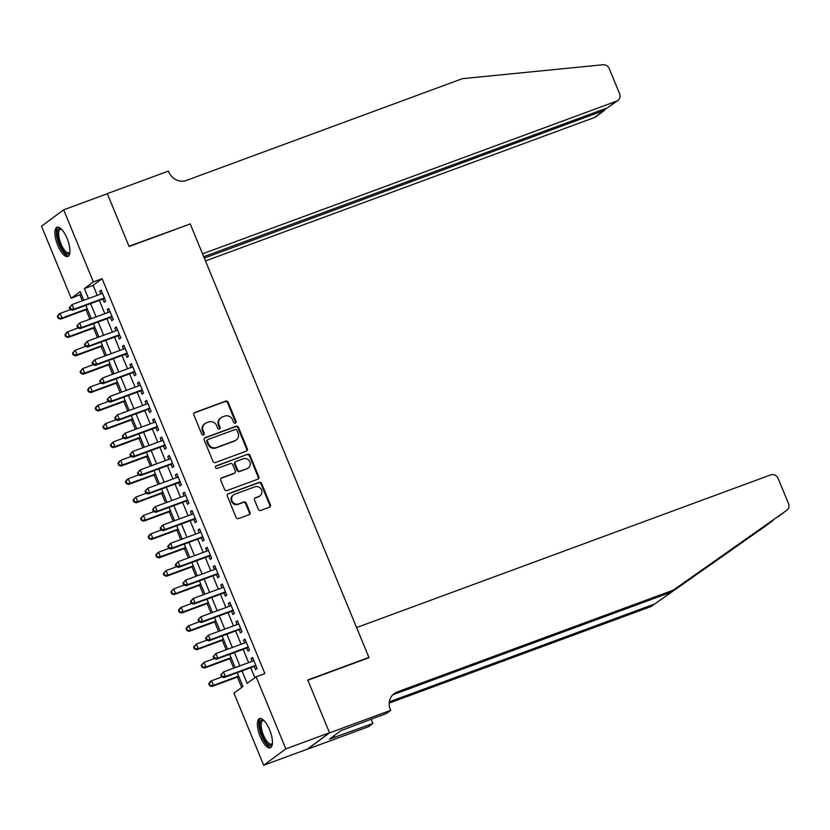 <?xml version="1.0" encoding="UTF-8"?>
<svg xmlns="http://www.w3.org/2000/svg" width="830" height="830" viewBox="0 0 830 830"><rect width="100%" height="100%" fill="white"/><g stroke="black" fill="none" stroke-linecap="round" stroke-linejoin="round"><path stroke-width="1.25" d="M235.367 423.144A1.37 1.276 53.5 0 0 236.042 421.443L228.146 402.291A1.961 1.816 53.5 0 0 225.687 401.118L194.822 412.5A1.961 1.816 53.5 0 0 193.847 414.938L201.742 434.09A1.37 1.276 53.5 0 0 203.765 434.754A1.37 1.276 53.5 0 0 204.149 433.208L203.122 430.729A6.267 5.82 53.5 0 1 206.234 422.937L208.807 421.982A6.267 5.82 53.5 0 1 216.672 425.728L217.699 428.207A1.37 1.276 53.5 0 0 219.711 428.871A1.37 1.276 53.5 0 0 220.095 427.326L219.068 424.846A6.267 5.82 53.5 0 1 222.181 417.054L224.754 416.11A6.267 5.82 53.5 0 1 232.618 419.856L233.645 422.325A1.37 1.276 53.5 0 0 235.367 423.144M235.326 423.165A1.37 1.276 53.5 0 0 235.44 421.889L227.544 402.737A1.961 1.816 53.5 0 0 225.096 401.564L194.22 412.946A1.961 1.816 53.5 0 0 194.127 412.987M203.423 434.92A1.37 1.276 53.5 0 0 203.547 433.644L202.53 431.164L203.122 430.729M219.379 429.048A1.37 1.276 53.5 0 0 219.494 427.772L218.477 425.292L219.068 424.846M260.247 736.635A15.573 5.603 69.8 0 1 259.531 718.583A15.573 5.603 69.8 0 1 269.584 729.736A15.573 5.603 69.8 0 1 270.3 747.788A15.573 5.603 69.8 0 1 260.247 736.635M57.747 245.338A15.573 5.603 69.8 0 1 57.031 227.275A15.573 5.603 69.8 0 1 67.085 238.438A15.573 5.603 69.8 0 1 67.801 256.491A15.573 5.603 69.8 0 1 57.747 245.338M258.296 509.236A1.961 1.816 53.5 0 0 260.755 510.409L269.418 507.213A1.961 1.816 53.5 0 0 270.393 504.775L261.626 483.506A1.961 1.816 53.5 0 0 259.168 482.334L228.302 493.715A1.961 1.816 53.5 0 0 227.327 496.153L236.094 517.422A1.961 1.816 53.5 0 0 238.552 518.594L249.01 514.735A1.961 1.816 53.5 0 0 249.986 512.307L246.23 503.198A1.961 1.816 53.5 0 0 243.771 502.026L238.584 503.945A5.239 4.866 53.5 0 1 233.489 494.908A5.239 4.866 53.5 0 1 234.61 494.296L254.935 486.805A5.239 4.866 53.5 0 1 260.029 495.842A5.239 4.866 53.5 0 1 258.908 496.444L255.516 497.699A1.961 1.816 53.5 0 0 254.551 500.127L258.296 509.236M81.216 294.121L71.214 298.281L41.5 226.196L63.651 209.824L107.329 193.722L129.096 246.52L190.246 223.976L368.894 657.422L307.754 679.967L329.51 732.776L285.842 748.878L263.681 765.25L233.967 693.154L242.951 686.524L237.245 672.684M63.651 209.824L93.365 281.91L84.39 288.55L88.499 298.541M241.997 670.941L247.143 683.422L256.128 676.792L264.863 673.566L102.1 278.693L93.365 281.91M256.128 676.792L285.842 748.878M246.313 451.147A1.961 1.816 53.5 0 0 247.278 448.708L238.511 427.44A1.961 1.816 53.5 0 0 236.052 426.267L205.186 437.649A1.961 1.816 53.5 0 0 204.222 440.087L212.988 461.356A1.961 1.816 53.5 0 0 215.447 462.528L246.313 451.147M250.069 455.473L258.836 476.742A1.961 1.816 53.5 0 1 257.86 479.18L226.995 490.561A1.961 1.816 53.5 0 1 224.536 489.389L220.79 480.29A1.961 1.816 53.5 0 1 221.755 477.852L234.278 473.235A1.961 1.816 53.5 0 0 235.253 470.797L232.763 464.759A1.961 1.816 53.5 0 0 230.304 463.596L217.273 468.4A1.37 1.276 53.5 0 1 215.935 466.035A1.37 1.276 53.5 0 1 216.225 465.869L247.61 454.301A1.961 1.816 53.5 0 1 250.069 455.473L249.467 455.919L258.234 477.188L258.836 476.742M102.889 299.08L104.217 302.286L105.711 301.186L101.167 290.168L99.673 291.268L100.793 294.007M110.463 317.444L111.78 320.66L113.285 319.55L108.74 308.532L107.246 309.632L108.367 312.37M118.026 335.808L119.354 339.024L120.848 337.914L116.304 326.896L114.81 328.006L115.941 330.734M125.6 354.171L126.928 357.388L128.422 356.288L123.878 345.259L122.383 346.369L123.504 349.098M133.174 372.546L134.491 375.751L135.996 374.652L131.451 363.633L129.947 364.733L131.078 367.472M140.737 390.909L142.065 394.126L143.559 393.015L139.015 381.997L137.521 383.097L138.651 385.836M148.311 409.273L149.639 412.489L151.133 411.379L146.588 400.361L145.094 401.471L146.215 404.2M155.884 427.637L157.202 430.853L158.706 429.753L154.162 418.725L152.658 419.835L153.789 422.563M163.448 446.011L164.776 449.217L166.27 448.117L161.726 437.099L160.232 438.199L161.362 440.938M171.022 464.375L172.35 467.591L173.844 466.481L169.299 455.463L167.805 456.562L168.926 459.301M178.585 482.738L179.913 485.955L181.407 484.845L176.873 473.826L175.369 474.936L176.5 477.665M186.159 501.102L187.487 504.318L188.981 503.219L184.436 492.19L182.942 493.3L184.073 496.029M193.732 519.476L195.05 522.682L196.554 521.582L192.01 510.564L190.516 511.664L191.637 514.403M201.296 537.84L202.624 541.056L204.118 539.946L199.584 528.928L198.079 530.028L199.21 532.767M208.87 556.204L210.198 559.42L211.692 558.31L207.147 547.292L205.653 548.402L206.784 551.13M216.443 574.567L217.761 577.784L219.265 576.684L214.721 565.655L213.227 566.765L214.348 569.494M224.007 592.942L225.335 596.148L226.829 595.048L222.295 584.029L220.79 585.129L221.921 587.868M231.58 611.305L232.908 614.522L234.402 613.412L229.858 602.393L228.364 603.493L229.485 606.232M239.154 629.669L240.472 632.885L241.976 631.775L237.432 620.757L235.938 621.867L237.058 624.596M246.718 648.033L248.046 651.249L249.54 650.149L244.995 639.121L243.501 640.231L244.632 642.96M102.1 278.693L93.126 285.323L97.235 295.314M99.33 300.387L104.808 313.678M106.904 318.751L112.382 332.052M114.467 337.125L119.945 350.416M122.041 355.489L127.519 368.779M129.605 373.853L135.093 387.143M137.178 392.217L142.656 405.517M144.752 410.591L150.23 423.881M152.315 428.954L157.804 442.245M159.889 447.318L165.367 460.608M167.463 465.682L172.941 478.983M175.026 484.056L180.504 497.346M182.6 502.42L188.078 515.71M190.174 520.784L195.652 534.074M197.737 539.147L203.215 552.448M205.311 557.521L210.789 570.812M212.885 575.885L218.363 589.176M220.448 594.249L225.926 607.539M228.022 612.613L233.5 625.913M235.596 630.987L241.074 644.277M243.159 649.351L248.637 662.641M250.733 667.714L254.862 677.726M254.291 666.407L255.619 669.613L257.113 668.513L252.569 657.495L251.075 658.595L252.196 661.334M79.95 295.055L82.326 300.813M85.998 309.735L89.889 319.187M93.572 328.099L97.463 337.551M101.136 346.473L105.026 355.914M108.709 364.837L112.6 374.278M116.273 383.201L120.174 392.652M123.846 401.564L127.737 411.016M131.42 419.939L135.311 429.38M138.984 438.302L142.885 447.744M146.557 456.666L150.448 466.118M154.131 475.03L158.022 484.481M161.694 493.404L165.595 502.845M169.268 511.768L173.159 521.209M176.842 530.131L180.733 539.583M184.405 548.495L188.306 557.947M191.979 566.869L195.87 576.311M199.553 585.233L203.443 594.674M207.116 603.597L211.017 613.048M214.69 621.961L218.581 631.412M222.253 640.335L226.154 649.776M229.827 658.698L233.718 668.14M237.401 677.062L241.686 687.458M368.043 658.055L368.894 657.422M329.51 732.776L307.359 749.137L263.681 765.25M83.757 300.284L80.199 291.641L71.214 298.281M235.16 667.611L229.682 654.32M227.586 649.247L222.108 635.956M220.023 630.883L214.534 617.593M212.449 612.519L206.971 599.218M204.875 594.145L199.397 580.855M197.312 575.781L191.823 562.491M189.738 557.418L184.26 544.127M182.164 539.054L176.686 525.753M174.601 520.68L169.123 507.389M167.027 502.316L161.549 489.026M159.453 483.952L153.975 470.662M151.89 465.589L146.412 452.288M144.316 447.214L138.838 433.924M136.743 428.851L131.264 415.56M129.179 410.487L123.701 397.186M121.605 392.123L116.127 378.822M114.032 373.749L108.554 360.459M106.468 355.385L100.99 342.095M98.895 337.022L93.417 323.721M91.331 318.658L85.843 305.357M90.594 303.614L96.073 316.904M98.168 321.978L103.646 335.268M105.732 340.342L111.21 353.632M113.305 358.705L118.783 372.006M120.879 377.079L126.357 390.37M128.442 395.443L133.921 408.733M136.016 413.807L141.494 427.097M143.58 432.171L149.068 445.471M151.153 450.545L156.631 463.835M158.727 468.909L164.205 482.199M166.291 487.272L171.779 500.563M173.864 505.636L179.342 518.937M181.438 524.01L186.916 537.301M189.001 542.374L194.479 555.664M196.575 560.738L202.053 574.028M204.149 579.101L209.627 592.402M211.712 597.476L217.19 610.766M219.286 615.839L224.764 629.13M226.86 634.203L232.338 647.493M234.423 652.567L239.901 665.868M93.126 285.323L84.39 288.55M99.673 291.268L101.364 290.645M107.246 309.632L108.938 309.009M114.81 328.006L116.511 327.373M122.383 346.369L124.075 345.747M129.947 364.733L131.648 364.111M137.521 383.097L139.222 382.474M145.094 401.471L146.786 400.838M152.658 419.835L154.359 419.212M160.232 438.199L161.923 437.576M167.805 456.562L169.496 455.94M175.369 474.936L177.07 474.304M182.942 493.3L184.634 492.678M190.516 511.664L192.207 511.041M198.079 530.028L199.781 529.405M205.653 548.402L207.344 547.769M213.227 566.765L214.918 566.143M220.79 585.129L222.492 584.507M228.364 603.493L230.055 602.871M235.938 621.867L237.629 621.245M243.501 640.231L245.203 639.608M251.075 658.595L252.766 657.972M220.832 417.781L220.241 418.227A6.267 5.82 53.5 0 0 218.477 425.292M204.886 423.663L204.284 424.099A6.267 5.82 53.5 0 0 202.53 431.164M246.406 451.105A1.961 1.816 53.5 0 0 246.686 449.155L237.919 427.886A1.961 1.816 53.5 0 0 235.461 426.713L204.585 438.095A1.961 1.816 53.5 0 0 204.491 438.136M236.934 430.303A1.37 1.276 53.5 0 0 235.212 429.483L208.112 439.475A1.37 1.276 53.5 0 0 207.438 441.187L208.517 443.801A6.267 5.82 53.5 0 0 216.381 447.546L234.9 440.709A6.267 5.82 53.5 0 0 238.013 432.918L236.934 430.303M207.521 439.921A1.37 1.276 53.5 0 0 206.836 441.622L207.438 441.187M236.249 439.983L235.647 440.429A6.267 5.82 53.5 0 1 234.299 441.155L215.779 447.982A6.267 5.82 53.5 0 1 207.915 444.237L206.836 441.622M257.964 479.138A1.961 1.816 53.5 0 0 258.234 477.188M234.693 473.007L234.102 473.453A1.961 1.816 53.5 0 1 233.676 473.681L221.164 478.298A1.961 1.816 53.5 0 0 221.06 478.329M215.675 466.304L247.61 454.301M247.267 468.442A5.239 4.866 53.5 0 0 249.571 461.314A5.239 4.866 53.5 0 0 243.294 458.803L236.135 461.439A1.961 1.816 53.5 0 0 235.16 463.877L237.65 469.915A1.961 1.816 53.5 0 0 240.109 471.087L246.666 468.888A5.239 4.866 53.5 0 0 247.797 468.286L248.398 467.84M235.71 461.667L235.108 462.113A1.961 1.816 53.5 0 0 234.558 464.323L235.16 463.877M246.666 468.888L239.507 471.533A1.961 1.816 53.5 0 1 237.048 470.361L234.558 464.323M249.467 455.919A1.961 1.816 53.5 0 0 247.008 454.747M260.029 495.842L259.437 496.288A5.239 4.866 53.5 0 1 258.306 496.89L254.924 498.135A1.961 1.816 53.5 0 0 254.82 498.176M233.489 494.908L232.888 495.344A5.239 4.866 53.5 0 0 237.992 504.381L238.584 503.945M249.114 514.704A1.961 1.816 53.5 0 0 249.384 512.743L245.628 503.644A1.961 1.816 53.5 0 0 243.18 502.472L237.992 504.381M269.511 507.172A1.961 1.816 53.5 0 0 269.792 505.221L261.025 483.952A1.961 1.816 53.5 0 0 258.566 482.78L227.7 494.161A1.961 1.816 53.5 0 0 227.596 494.203M70.56 309.58L60.123 313.439L62.011 318.025L60.517 319.135L87.43 309.206M58.723 317.817L57.965 315.981L57.363 316.427L58.121 318.264L62.011 318.025L87.233 308.729M57.363 316.427L58.619 314.539L60.123 313.439L57.965 315.981M60.517 319.135L58.121 318.264M69.347 307.577L70.104 309.414L70.695 308.968L69.938 307.131L69.347 307.577L72.096 304.589L102.495 293.374M69.938 307.131L72.096 304.589L73.984 309.175L72.49 310.285L104.29 298.561A1.992 1.847 53.5 0 1 104.59 298.478M104.383 297.97L73.984 309.175L70.695 308.968M70.104 309.414L72.49 310.285M69.886 252.341A13.477 4.856 69.8 0 1 69.876 252.382A13.477 4.856 69.8 0 1 62.873 250.152A13.477 4.856 69.8 0 1 57.353 234.838A13.477 4.856 69.8 0 1 61.275 229.059A13.477 4.856 69.8 0 1 61.316 229.08M61.555 229.319A12.471 4.492 -110.2 0 0 60.372 229.339A12.471 4.492 -110.2 0 0 58.972 237.121A12.471 4.492 -110.2 0 0 63.817 249.176A12.471 4.492 -110.2 0 0 69.004 252.756A12.471 4.492 -110.2 0 0 69.917 251.998M57.924 227.15A15.469 5.571 -110.2 0 0 62.727 251.459A15.469 5.571 -110.2 0 0 68.568 256.003M272.385 743.639A13.477 4.856 69.8 0 1 272.375 743.68A13.477 4.856 69.8 0 1 265.372 741.449A13.477 4.856 69.8 0 1 259.852 726.136A13.477 4.856 69.8 0 1 263.774 720.357A13.477 4.856 69.8 0 1 263.816 720.388M264.054 720.627A12.471 4.492 -110.2 0 0 262.871 720.648A12.471 4.492 -110.2 0 0 261.471 728.418A12.471 4.492 -110.2 0 0 266.316 740.485A12.471 4.492 -110.2 0 0 271.503 744.053A12.471 4.492 -110.2 0 0 272.416 743.307M260.423 718.458A15.469 5.571 -110.2 0 0 265.226 742.757A15.469 5.571 -110.2 0 0 271.068 747.311M205.477 260.942L594.446 117.518L603.4 110.898L602.839 109.539M204.294 258.068L604.624 110.255L595.733 116.823A5.986 5.551 -126.5 0 1 594.446 117.518M190.132 223.706L202.541 253.824L616.607 101.146A5.986 5.551 53.5 0 0 619.574 93.707L609.241 68.631A5.986 5.551 53.5 0 0 603.047 64.75L462.424 78.653L186.387 180.442A13.975 12.958 -126.5 0 1 168.864 172.09L168.438 171.084L107.298 193.629L128.982 246.251L189.271 224.339M203.734 256.698L607.653 107.765L616.607 101.146M617.894 100.451L607.653 107.765M605.89 108.408L604.624 110.255M777.959 516.841L786.716 510.367A5.986 5.551 53.5 0 0 786.819 510.294L669.976 592.578L393.939 694.368A13.975 12.958 53.5 0 0 392.673 694.907M651.093 606.523L764.658 526.666A5.986 5.551 -126.5 0 1 764.565 526.739L651.093 606.523L389.208 703.093M669.976 592.578L673.255 590.161L397.217 691.94A13.975 12.958 53.5 0 0 394.209 693.558A13.975 12.958 53.5 0 0 390.287 709.308L390.702 710.314L386.355 713.52L341.026 730.597L329.469 739.136L372.888 723.48L368.541 726.686L307.401 749.231L329.552 732.869L307.868 680.247L369.008 657.702L356.599 627.573L770.655 474.905A5.986 5.551 53.5 0 1 778.167 478.485L788.5 503.551A5.986 5.551 53.5 0 1 786.819 510.294M389.332 701.838L654.372 604.105M786.716 510.367L673.255 590.161M390.702 710.314L329.552 732.869M372.888 723.48L371.103 719.154M334.708 737.196L334.096 735.712M78.134 327.954L67.686 331.803L69.585 336.389L68.081 337.499L95.004 327.57M66.296 336.181L65.539 334.345L64.937 334.791L65.695 336.627L69.585 336.389L94.807 327.093M64.937 334.791L66.193 332.903L67.686 331.803L65.539 334.345M68.081 337.499L65.695 336.627M85.708 346.318L75.26 350.167L77.149 354.763L75.655 355.863L102.578 345.944M73.86 354.555L73.102 352.719L72.511 353.155L73.268 354.991L77.149 354.763L102.37 345.456M72.511 353.155L75.26 350.167L73.102 352.719M75.655 355.863L73.268 354.991M93.271 364.681L82.824 368.53L84.722 373.127L83.228 374.226L110.141 364.308M81.433 372.919L80.676 371.083L80.074 371.518L80.832 373.355L84.722 373.127L109.944 363.82M80.074 371.518L82.824 368.53L80.676 371.083M83.228 374.226L80.832 373.355M100.845 383.045L90.397 386.905L92.296 391.49L90.792 392.6L117.715 382.671M89.007 391.283L88.25 389.446L87.648 389.893L88.405 391.729L92.296 391.49L117.518 382.194M87.648 389.893L88.903 388.004L90.397 386.905L88.25 389.446M90.792 392.6L88.405 391.729M76.91 325.941L77.667 327.777L78.269 327.342L77.512 325.505L76.91 325.941L79.659 322.953L110.068 311.748M77.512 325.505L79.659 322.953L81.558 327.549L80.064 328.649L111.853 316.925A1.992 1.847 53.5 0 1 112.164 316.842M111.957 316.334L81.558 327.549L78.269 327.342M77.667 327.777L80.064 328.649M84.484 344.305L85.241 346.141L85.843 345.705L85.085 343.869L84.484 344.305L87.233 341.317L117.632 330.112M85.085 343.869L87.233 341.317L89.132 345.913L87.627 347.013L119.427 335.289A1.992 1.847 53.5 0 1 119.738 335.206M119.53 334.698L89.132 345.913L85.843 345.705M85.241 346.141L87.627 347.013M92.057 362.679L92.815 364.515L93.406 364.069L92.649 362.233L92.057 362.679L94.807 359.691L125.206 348.476M92.649 362.233L94.807 359.691L96.695 364.277L95.201 365.387L127 353.663A1.992 1.847 53.5 0 1 127.301 353.58M127.094 353.072L96.695 364.277L93.406 364.069M92.815 364.515L95.201 365.387M99.621 381.043L100.378 382.879L100.98 382.433L100.222 380.596L99.621 381.043L102.37 378.055L132.769 366.839M100.222 380.596L102.37 378.055L104.269 382.64L102.775 383.751L134.564 372.027A1.992 1.847 53.5 0 1 134.875 371.944M134.668 371.435L104.269 382.64L100.98 382.433M100.378 382.879L102.775 383.751M108.419 401.419L97.971 405.268L99.859 409.854L98.365 410.964L125.278 401.035M96.571 409.647L95.813 407.81L95.222 408.256L95.979 410.093L99.859 409.854L125.081 400.558M95.222 408.256L96.467 406.368L97.971 405.268L95.813 407.81M98.365 410.964L95.979 410.093M107.195 399.406L107.952 401.243L108.554 400.807L107.796 398.971L107.195 399.406L109.944 396.418L140.343 385.213M107.796 398.971L109.944 396.418L111.832 401.014L110.338 402.114L142.138 390.391A1.992 1.847 53.5 0 1 142.449 390.308M142.241 389.799L111.832 401.014L108.554 400.807M107.952 401.243L110.338 402.114M115.982 419.783L105.535 423.632L107.433 428.228L105.939 429.328L132.852 419.409M104.144 428.021L103.387 426.184L102.785 426.62L103.543 428.456L107.433 428.228L132.655 418.922M102.785 426.62L105.535 423.632L103.387 426.184M105.939 429.328L103.543 428.456M114.768 417.77L115.515 419.607L116.117 419.171L115.36 417.334L114.768 417.77L117.518 414.782L147.916 403.577M115.36 417.334L117.518 414.782L119.406 419.378L117.912 420.478L149.711 408.754A1.992 1.847 53.5 0 1 150.012 408.671M149.805 408.163L119.406 419.378L116.117 419.171M115.515 419.607L117.912 420.478M123.556 438.147L113.108 441.996L114.997 446.592L113.503 447.692L140.426 437.773M111.718 446.384L110.961 444.548L110.359 444.984L111.116 446.82L114.997 446.592L140.228 437.286M110.359 444.984L113.108 441.996L110.961 444.548M113.503 447.692L111.116 446.82M122.332 436.144L123.089 437.981L123.691 437.535L122.933 435.698L122.332 436.144L125.081 433.156L155.48 421.941M122.933 435.698L125.081 433.156L126.98 437.742L125.475 438.852L157.275 427.128A1.992 1.847 53.5 0 1 157.586 427.045M157.378 426.537L126.98 437.742L123.691 437.535M123.089 437.981L125.475 438.852M131.13 456.51L120.682 460.37L122.57 464.956L121.076 466.066L147.989 456.137M119.281 464.748L118.524 462.912L117.933 463.358L118.68 465.194L122.57 464.956L147.792 455.66M117.933 463.358L119.178 461.47L120.682 460.37L118.524 462.912M121.076 466.066L118.68 465.194M129.905 454.508L130.663 456.344L131.254 455.898L130.507 454.062L129.905 454.508L132.655 451.52L163.054 440.305M130.507 454.062L132.655 451.52L134.543 456.106L133.049 457.216L164.848 445.492A1.992 1.847 53.5 0 1 165.16 445.409M164.942 444.901L134.543 456.106L131.254 455.898M130.663 456.344L133.049 457.216M138.693 474.885L128.245 478.734L130.144 483.319L128.64 484.43L155.563 474.501M126.855 483.112L126.098 481.276L125.496 481.722L126.253 483.558L130.144 483.319L155.366 474.023M125.496 481.722L126.751 479.833L128.245 478.734L126.098 481.276M128.64 484.43L126.253 483.558M137.469 472.872L138.226 474.708L138.828 474.272L138.071 472.436L137.469 472.872L140.228 469.884L170.627 458.679M138.071 472.436L140.228 469.884L142.117 474.48L140.623 475.58L172.422 463.856A1.992 1.847 53.5 0 1 172.723 463.773M172.516 463.264L142.117 474.48L138.828 474.272M138.226 474.708L140.623 475.58M146.267 493.248L135.819 497.097L137.707 501.694L136.213 502.793L163.137 492.875M134.419 501.486L133.672 499.65L133.07 500.085L133.827 501.922L137.707 501.694L162.939 492.387M133.07 500.085L135.819 497.097L133.672 499.65M136.213 502.793L133.827 501.922M145.043 491.236L145.8 493.072L146.402 492.636L145.644 490.8L145.043 491.236L147.792 488.248L178.191 477.043M145.644 490.8L147.792 488.248L149.691 492.844L148.186 493.943L179.986 482.22A1.992 1.847 53.5 0 1 180.297 482.137M180.089 481.628L149.691 492.844L146.402 492.636M145.8 493.072L148.186 493.943M153.841 511.612L143.393 515.461L145.281 520.057L143.787 521.157L170.7 511.239M141.992 519.85L141.235 518.013L140.633 518.449L141.391 520.286L145.281 520.057L170.503 510.751M140.633 518.449L143.393 515.461L141.235 518.013M143.787 521.157L141.391 520.286M152.616 509.61L153.374 511.446L153.965 511L153.208 509.164L152.616 509.61L155.366 506.622L185.764 495.406M153.208 509.164L155.366 506.622L157.254 511.207L155.76 512.318L187.559 500.594A1.992 1.847 53.5 0 1 187.871 500.511M187.653 500.002L157.254 511.207L153.965 511M153.374 511.446L155.76 512.318M161.404 529.976L150.956 533.835L152.855 538.421L151.351 539.531L178.274 529.602M149.566 538.214L148.809 536.377L148.207 536.823L148.964 538.66L152.855 538.421L178.077 529.125M148.207 536.823L149.462 534.935L150.956 533.835L148.809 536.377M151.351 539.531L148.964 538.66M160.18 527.973L160.937 529.81L161.539 529.364L160.781 527.527L160.18 527.973L162.939 524.985L193.338 513.77M160.781 527.527L162.939 524.985L164.828 529.571L163.334 530.681L195.123 518.957A1.992 1.847 53.5 0 1 195.434 518.875M195.226 518.366L164.828 529.571L161.539 529.364M160.937 529.81L163.334 530.681M168.978 548.35L158.53 552.199L160.418 556.785L158.924 557.895L185.847 547.966M157.129 556.577L156.372 554.741L155.781 555.187L156.538 557.023L160.418 556.785L185.65 547.489M155.781 555.187L157.036 553.299L158.53 552.199L156.372 554.741M158.924 557.895L156.538 557.023M167.753 546.337L168.511 548.174L169.113 547.738L168.355 545.901L167.753 546.337L170.503 543.349L200.901 532.144M168.355 545.901L170.503 543.349L172.401 547.945L170.897 549.045L202.696 537.321A1.992 1.847 53.5 0 1 203.008 537.238M202.8 536.73L172.401 547.945L169.113 547.738M168.511 548.174L170.897 549.045M176.541 566.714L166.104 570.563L167.992 575.159L166.498 576.259L193.411 566.34M164.703 574.951L163.946 573.115L163.344 573.551L164.101 575.387L167.992 575.159L193.214 565.853M163.344 573.551L166.104 570.563L163.946 573.115M166.498 576.259L164.101 575.387M175.327 564.701L176.085 566.537L176.676 566.101L175.919 564.265L175.327 564.701L178.077 561.713L208.475 550.508M175.919 564.265L178.077 561.713L179.965 566.309L178.471 567.409L210.27 555.685A1.992 1.847 53.5 0 1 210.571 555.602M210.364 555.104L179.965 566.309L176.676 566.101M176.085 566.537L178.471 567.409M184.115 585.077L173.667 588.927L175.566 593.523L174.061 594.622L200.985 584.704M172.277 593.315L171.519 591.479L170.918 591.914L171.675 593.751L175.566 593.523L200.787 584.216M170.918 591.914L173.667 588.927L171.519 591.479M174.061 594.622L171.675 593.751M182.891 583.075L183.648 584.911L184.25 584.465L183.492 582.629L182.891 583.075L185.65 580.087L216.049 568.872M183.492 582.629L185.65 580.087L187.538 584.673L186.044 585.783L217.834 574.059A1.992 1.847 53.5 0 1 218.145 573.976M217.937 573.468L187.538 584.673L184.25 584.465M183.648 584.911L186.044 585.783M191.689 603.441L181.241 607.301L183.129 611.886L181.635 612.997L208.558 603.068M179.84 611.679L179.083 609.842L178.492 610.289L179.249 612.125L183.129 611.886L208.351 602.59M178.492 610.289L179.747 608.4L181.241 607.301L179.083 609.842M181.635 612.997L179.249 612.125M190.464 601.439L191.222 603.275L191.823 602.829L191.066 600.993L190.464 601.439L193.214 598.451L223.612 587.235M191.066 600.993L193.214 598.451L195.112 603.037L193.608 604.147L225.407 592.423A1.992 1.847 53.5 0 1 225.719 592.34M225.511 591.832L195.112 603.037L191.823 602.829M191.222 603.275L193.608 604.147M199.252 621.815L188.815 625.664L190.703 630.25L189.209 631.36L216.122 621.431M187.414 630.043L186.657 628.206L186.055 628.652L186.812 630.489L190.703 630.25L215.925 620.954M186.055 628.652L187.31 626.764L188.815 625.664L186.657 628.206M189.209 631.36L186.812 630.489M198.038 619.803L198.795 621.639L199.387 621.203L198.629 619.367L198.038 619.803L200.787 616.815L231.186 605.61M198.629 619.367L200.787 616.815L202.676 621.411L201.182 622.51L232.981 610.787A1.992 1.847 53.5 0 1 233.282 610.704M233.074 610.195L202.676 621.411L199.387 621.203M198.795 621.639L201.182 622.51M206.826 640.179L196.378 644.028L198.277 648.624L196.772 649.724L223.695 639.806M194.988 648.417L194.23 646.58L193.629 647.016L194.386 648.853L198.277 648.624L223.498 639.318M193.629 647.016L196.378 644.028L194.23 646.58M196.772 649.724L194.386 648.853M205.601 638.166L206.359 640.003L206.96 639.567L206.203 637.731L205.601 638.166L208.351 635.178L238.76 623.973M206.203 637.731L208.351 635.178L210.249 639.774L208.755 640.874L240.544 629.15A1.992 1.847 53.5 0 1 240.856 629.067M240.648 628.569L210.249 639.774L206.96 639.567M206.359 640.003L208.755 640.874M214.399 658.543L203.952 662.392L205.84 666.988L204.346 668.088L231.269 658.169M202.551 666.78L201.794 664.944L201.202 665.38L201.96 667.216L205.84 666.988L231.062 657.682M201.202 665.38L203.952 662.392L201.794 664.944M204.346 668.088L201.96 667.216M213.175 656.54L213.933 658.377L214.534 657.931L213.777 656.094L213.175 656.54L215.925 653.552L246.323 642.337M213.777 656.094L215.925 653.552L217.823 658.138L216.319 659.248L248.118 647.525A1.992 1.847 53.5 0 1 248.429 647.442M248.222 646.933L217.823 658.138L214.534 657.931M213.933 658.377L216.319 659.248M221.963 676.907L211.515 680.766L213.414 685.352L211.92 686.462L238.833 676.533M210.125 685.144L209.368 683.308L208.766 683.754L209.523 685.59L213.414 685.352L238.635 676.056M208.766 683.754L210.021 681.866L211.515 680.766L209.368 683.308M211.92 686.462L209.523 685.59M220.749 674.904L221.506 676.74L222.098 676.294L221.34 674.458L220.749 674.904L223.498 671.916L253.897 660.701M221.34 674.458L223.498 671.916L225.387 676.502L223.893 677.612L255.692 665.888A1.992 1.847 53.5 0 1 255.993 665.805M255.785 665.297L225.387 676.502L222.098 676.294M221.506 676.74L223.893 677.612M235.44 421.889L236.042 421.443M203.547 433.644L204.149 433.208M219.494 427.772L220.095 427.326M194.22 412.946L194.822 412.5M225.096 401.564L225.687 401.118M227.544 402.737L228.146 402.291M204.585 438.095L205.186 437.649M235.461 426.713L236.052 426.267M237.919 427.886L238.511 427.44M246.686 449.155L247.278 448.708M207.915 444.237L208.517 443.801M215.779 447.982L216.381 447.546M234.299 441.155L234.9 440.709M221.164 478.298L221.755 477.852M233.676 473.681L234.278 473.235M215.696 466.263L216.225 465.869M237.048 470.361L237.65 469.915M239.507 471.533L240.109 471.087M254.924 498.135L255.516 497.699M258.306 496.89L258.908 496.444M243.18 502.472L243.771 502.026M245.628 503.644L246.23 503.198M249.384 512.743L249.986 512.307M227.7 494.161L228.302 493.715M258.566 482.78L259.168 482.334M261.025 483.952L261.626 483.506M269.792 505.221L270.393 504.775M689.17 579.641L687.51 580.253M393.939 694.368L397.217 691.94M764.565 526.739L773.321 520.265M207.22 440.076L207.822 439.641"/></g></svg>
